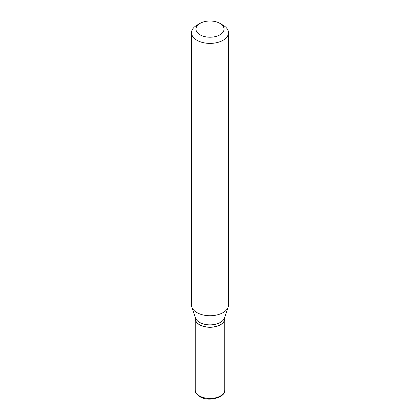 <?xml version="1.0" encoding="UTF-8"?>
<svg xmlns="http://www.w3.org/2000/svg" width="420" height="420" viewBox="0 0 420 420"><rect width="100%" height="100%" fill="white"/><g stroke="black" fill="none" stroke-linecap="round" stroke-linejoin="round"><path stroke-width="0.63" d="M195.221 318.685A14.779 8.531 0 0 0 195.221 318.743A14.779 8.531 0 0 0 199.547 324.781A14.779 8.531 0 0 0 215.654 326.629A14.779 8.531 0 0 0 224.779 318.743A14.779 8.531 0 0 0 224.779 318.685M220.4 324.686A14.632 8.447 0 0 1 220.348 324.718A14.632 8.447 0 0 1 199.652 324.718L199.547 324.66A14.779 8.531 0 0 0 220.453 324.66A14.779 8.531 0 0 0 224.779 318.623L224.779 317.147M200.072 23.373L196.938 25.184A18.475 10.668 0 0 0 191.525 32.729L191.525 305.072A18.475 10.668 0 0 0 191.861 307.094L195.489 317.945A14.779 8.531 0 0 0 199.547 322.366A14.779 8.531 0 0 0 214.331 324.492A14.779 8.531 0 0 0 224.511 317.945L228.139 307.094A18.475 10.668 0 0 0 228.475 305.072L228.475 32.729A18.475 10.668 0 0 0 223.062 25.184L219.928 23.373A14.044 8.106 0 0 0 200.072 23.373A14.044 8.106 0 0 0 200.072 34.839A14.044 8.106 0 0 0 219.928 34.839A14.044 8.106 0 0 0 219.928 23.373L223.062 25.184M191.525 32.729A18.475 10.668 0 0 0 196.938 40.268A18.475 10.668 0 0 0 217.072 42.583A18.475 10.668 0 0 0 228.475 32.729M191.861 307.094A18.475 10.668 0 0 0 196.938 312.611A18.475 10.668 0 0 0 215.413 315.268A18.475 10.668 0 0 0 228.139 307.094M195.221 317.147L195.221 318.623A14.779 8.531 0 0 0 199.547 324.66L199.652 324.718M199.547 395.981A14.779 8.531 0 0 0 215.654 397.829A14.779 8.531 0 0 0 224.779 389.949C226.338 396.784 209.029 402.56 199.857 396.659C196.172 393.781 194.623 391.545 195.221 389.949A14.779 8.531 0 0 0 199.547 395.981M224.779 389.949L224.779 318.743M195.221 389.949L195.221 318.743"/></g></svg>
